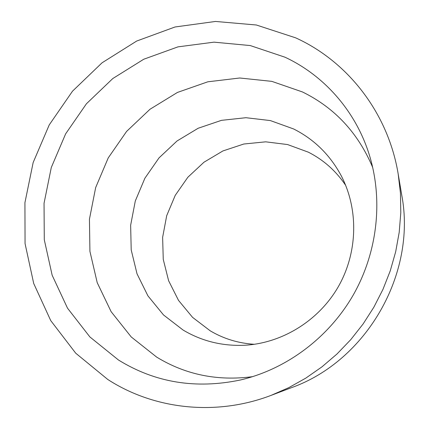 <?xml version="1.0" encoding="UTF-8"?>
<svg xmlns="http://www.w3.org/2000/svg" width="429" height="429" viewBox="0 0 429 429"><rect width="100%" height="100%" fill="white"/><g stroke="black" fill="none" stroke-linecap="round" stroke-linejoin="round"><path stroke-width="0.64" d="M118.447 359.99L89.886 336.942L67.514 308.172L52.156 275.23L44.284 239.725L44.042 203.287L51.292 167.498L65.632 133.859L86.427 103.775L112.822 78.523L143.753 59.234L177.96 46.868L214.001 42.155L250.257 45.56L284.995 57.207C324.109 75.456 355.882 111.186 369.444 155.303C383.285 200.279 377.531 252.472 353.094 295.275C328.453 337.966 286.277 369.246 240.46 379.976C195.796 389.317 155.126 382.657 118.447 359.99M252.692 376.646C217.626 381.279 185.628 374.769 156.692 357.121L131.22 336.942L111.132 311.679L97.217 282.673L89.924 251.362L89.441 219.192L95.662 187.58L108.242 157.893L126.614 131.397L150.011 109.239L177.45 92.433L207.797 81.81L239.736 77.998L271.809 81.36L302.477 91.962C334.722 107.776 358.14 132.969 372.737 167.541M293.618 128.963C314.114 139.28 329.965 154.848 341.178 175.659C358.714 209.143 357.899 252.477 338.272 286.765C318.554 321.01 281.542 343.559 243.79 345.302C221.739 346.09 201.501 341.007 183.081 330.04L163.492 314.934L147.925 295.86L137.023 273.815L131.204 249.909L130.641 225.257L135.296 200.992L144.905 178.201L159.025 157.888L177.043 140.975L198.171 128.244L221.482 120.34L245.93 117.707L270.372 120.581L293.618 128.963M254.418 344.294C238.449 343.297 223.707 338.803 210.205 330.813L192.583 317.38L178.518 300.386L168.613 280.727L163.256 259.379L162.629 237.366L166.693 215.696L175.236 195.351L187.854 177.247L203.984 162.21L222.914 150.944L243.806 144.021L265.707 141.827L287.58 144.557L308.365 152.182C323.536 159.878 335.971 170.935 345.672 185.349M398.182 173.97L401.78 195.292C416.65 273.718 366.522 361.036 291.296 387.736L271.069 395.382C215.481 416.591 153.614 409.207 107.743 379.445L75.724 353.201L50.751 320.624L33.703 283.467L25.054 243.549L24.93 202.665L33.146 162.564L49.244 124.887L72.522 91.162L102.054 62.8L136.674 41.05L175.027 26.984L215.519 21.45L256.37 25L295.651 37.838C347.511 61.358 388.068 112.661 398.182 173.97L400.445 193.195L400.793 212.714L399.206 232.309L395.677 251.764L390.24 270.876L382.941 289.419L373.857 307.196L363.084 324.002L350.75 339.655L336.99 353.989L321.964 366.849L305.845 378.099L288.819 387.639L271.069 395.382"/></g></svg>

